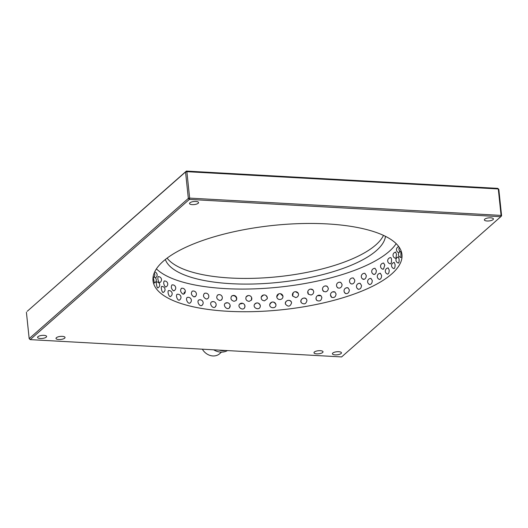 <?xml version="1.0" encoding="UTF-8"?>
<svg xmlns="http://www.w3.org/2000/svg" width="528" height="528" viewBox="0 0 528 528"><rect width="100%" height="100%" fill="white"/><g stroke="black" fill="none" stroke-linecap="round" stroke-linejoin="round"><path stroke-width="0.79" d="M37.943 336.692A4.541 1.538 -6 0 1 42.933 335.326A4.541 1.538 -6 0 1 46.609 336.448A4.541 1.538 -6 0 1 42.253 338.448A4.541 1.538 -6 0 1 37.574 337.399A4.541 1.538 -6 0 1 37.943 336.692M56.371 337.715A4.541 1.538 -6 0 1 61.36 336.349A4.541 1.538 -6 0 1 65.036 337.471A4.541 1.538 -6 0 1 60.68 339.471A4.541 1.538 -6 0 1 56.001 338.422A4.541 1.538 -6 0 1 56.371 337.715M314.358 352.037A4.541 1.538 -6 0 1 319.348 350.671A4.541 1.538 -6 0 1 323.024 351.793A4.541 1.538 -6 0 1 318.668 353.8A4.541 1.538 -6 0 1 313.988 352.744A4.541 1.538 -6 0 1 314.358 352.037M332.785 353.06A4.541 1.538 -6 0 1 337.775 351.694A4.541 1.538 -6 0 1 341.451 352.816A4.541 1.538 -6 0 1 337.095 354.823A4.541 1.538 -6 0 1 332.416 353.767A4.541 1.538 -6 0 1 332.785 353.06M189.902 202.811A4.541 1.538 174 0 0 189.526 203.518A4.541 1.538 174 0 0 194.205 204.574A4.541 1.538 174 0 0 198.561 202.567A4.541 1.538 174 0 0 194.885 201.445A4.541 1.538 174 0 0 189.902 202.811M484.744 219.179A4.541 1.538 -6 0 1 489.727 217.813A4.541 1.538 -6 0 1 493.403 218.935A4.541 1.538 -6 0 1 489.047 220.942A4.541 1.538 -6 0 1 484.367 219.886A4.541 1.538 -6 0 1 484.744 219.179M385.48 236.339A111.025 37.607 -6 0 1 376.457 250.556A111.025 37.607 -6 0 1 258.911 283.82A111.025 37.607 -6 0 1 165.35 259.479M383.48 235.376A111.025 37.607 -6 0 1 375.857 244.893A111.025 37.607 -6 0 1 264.99 277.801A111.025 37.607 -6 0 1 167.112 258.119M163.238 261.254A125.156 42.392 -6 0 1 300.63 223.588A125.156 42.392 -6 0 1 401.953 254.516A125.156 42.392 -6 0 1 281.919 309.758A125.156 42.392 -6 0 1 153.014 280.678A125.156 42.392 -6 0 1 163.238 261.254M396.178 243.665A125.156 42.392 -6 0 1 389.354 251.275A125.156 42.392 -6 0 1 268.772 288.064A125.156 42.392 -6 0 1 156.407 268.864M390.192 257.677L390.515 257.591C392.086 257.486 391.802 264.125 390.166 263.842L389.836 263.716M230.142 305.521L229.376 307.956C226.888 310.398 222.585 305.336 225.245 303.263L227.542 302.775M154.559 277.279L154.341 276.553M159.72 282.592L159.172 282.586C157.846 280.196 157.529 278.197 158.215 276.599L158.42 276.632M166.162 286.829L165.37 286.922C163.634 284.658 163.264 282.678 164.261 280.969L164.584 280.988M174.385 290.558L173.316 290.789C171.211 288.684 170.788 286.717 172.049 284.882L172.511 284.876M184.272 293.7L182.893 294.129C180.457 292.208 179.975 290.261 181.441 288.288L182.074 288.229M195.657 296.175L193.941 296.894C191.235 295.178 190.687 293.264 192.284 291.139L193.116 291.001M208.369 297.891L207.583 298.782L206.29 299.026C203.392 297.554 202.759 295.687 204.389 293.41L205.458 293.152M222.169 298.729L221.338 300.062L219.74 300.505C216.751 299.31 216.018 297.502 217.543 295.086L218.915 294.644M234.089 301.303C231.119 300.419 230.267 298.716 231.535 296.201C233.944 294.835 235.673 295.588 236.722 298.452L236.042 300.538L234.089 301.303M251.566 297.442L251.46 300.115L249.104 301.402C246.312 300.861 245.329 299.336 246.14 296.822L248.226 295.568M266.125 295.601L267.346 297.686L267.267 298.696L264.548 300.815C262.119 300.584 261.01 299.33 261.228 297.053L263.545 295.007M280.533 293.72L282.988 296.314C282.968 298.096 282.031 299.171 280.183 299.534C278.249 299.541 277.108 298.657 276.758 296.868L278.698 293.885M295.555 291.7L298.261 293.291L298.518 294.195C298.525 296.003 297.601 297.139 295.753 297.587L292.624 296.003L293.212 292.723M310.675 289.113L313.012 289.958L313.698 291.496C313.711 293.311 312.82 294.479 311.025 295.007L308.405 294.188L307.817 291.522M325.354 285.932L327.221 286.334L328.284 288.209C328.304 290.03 327.459 291.238 325.743 291.832L323.638 291.463L322.568 289.641M339.28 282.203L340.745 282.368L342.045 284.387C342.078 286.216 341.293 287.456 339.689 288.116L338.006 287.998L336.904 286.823M352.222 277.992L353.351 278.025L354.763 280.091C354.816 281.926 354.103 283.199 352.631 283.906L351.292 283.932L350.321 283.193M363.964 273.352L364.822 273.319L366.247 275.392C366.313 277.226 365.686 278.527 364.379 279.286L362.512 278.916M374.306 268.369L374.953 268.297L376.306 270.362C376.391 272.197 375.863 273.517 374.735 274.309L373.263 274.164M383.097 263.116L383.566 263.036L384.787 265.076L383.539 269.069L382.417 269.056M216.071 305.422L215.12 307.072C212.527 309.032 208.93 303.442 211.642 301.877L213.385 301.607M202.818 304.306L201.927 305.428C199.406 306.979 196.376 301.059 198.983 299.904L200.317 299.779M190.733 302.32L189.981 303.079C187.658 304.293 185.097 298.162 187.486 297.343L188.496 297.31M180.055 299.574L179.454 300.102C177.415 301.033 175.263 294.749 177.349 294.208L178.101 294.235M170.953 296.182L170.511 296.545C168.815 297.244 167.013 290.849 168.742 290.545L169.277 290.605M163.574 292.228L163.271 292.472C161.964 292.987 160.486 286.513 161.806 286.394L162.169 286.466M158.03 287.793L157.846 287.965C156.968 288.328 155.793 281.787 156.664 281.813L156.882 281.899M154.394 282.962L153.311 277.55M387.519 268.059L388.054 267.887L389.182 269.92C389.255 272.395 388.707 273.794 387.539 274.124L387.017 273.854M379.507 273.431L380.252 273.247L381.546 275.299C381.566 277.814 380.846 279.2 379.388 279.444L378.675 279.041M369.838 278.573L370.861 278.401L372.26 280.467C372.22 283.048 371.323 284.394 369.58 284.526L368.669 283.912M358.677 283.417L360.037 283.272L361.469 285.344C361.357 288.004 360.287 289.311 358.261 289.271L357.139 288.321M346.163 287.892L347.972 287.8L349.338 289.852C349.14 292.631 347.886 293.872 345.589 293.588L344.309 292.116M332.468 291.938L334.877 291.958L336.072 293.918C335.742 296.861 334.297 298.01 331.736 297.37L330.508 295.053M317.533 295.667L320.984 295.739L321.869 297.475C321.334 300.663 319.678 301.666 316.906 300.485C315.876 299.462 315.724 298.241 316.444 296.815M306.959 300.478C306.101 303.983 304.234 304.748 301.349 302.775C299.059 299.792 304.557 296.063 306.497 299.211L306.959 300.478M291.575 302.867C290.209 306.735 288.169 307.151 285.463 304.102C284.249 300.538 290.638 298.703 291.489 302.412L291.575 302.867M275.959 304.616L275.959 305.164C275.781 309.005 269.174 308.306 269.735 304.577C271.795 301.151 273.867 301.165 275.959 304.616M260.357 305.692L260.139 307.085C258.793 310.583 252.734 307.864 254.423 304.537C256.832 302.102 258.812 302.491 260.357 305.692M244.332 304.438L245.012 306.075L244.477 308.002C242.392 310.966 237.191 306.827 239.567 304.121L242.801 303.343M395.472 252.146L396.495 254.087L395.967 258.119L395.419 258.238M399.63 250.965L399.538 252.028M400.917 251.909L400.943 257.492M398.152 256.978L399.056 258.872C399.227 261.287 399.029 262.7 398.455 263.102L398.231 262.977M393.769 262.541L394.119 262.39L395.05 264.416C395.175 266.858 394.799 268.264 393.928 268.646L393.565 268.462M213.682 349.82A15.14 12.857 48.6 0 0 227.456 350.585M219.16 350.123A15.14 12.857 48.6 0 0 225.496 350.473M221.496 352.103L219.688 353.701A12.111 10.283 -131.4 0 1 202.356 349.193M292.453 295.277A3.128 2.924 -25.7 0 0 292.664 296.089A3.128 3.128 0 0 1 294.624 291.832A3.128 3.128 0 0 1 298.3 293.377M261.208 297.139A3.128 3.128 0 0 1 265.016 295.046A3.128 3.128 0 0 1 267.241 298.789A3.128 2.917 15.2 0 0 267.293 297.878M231.449 296.287A3.128 3.128 0 0 1 235.772 296.3A3.128 3.128 0 0 1 235.957 300.623A3.128 2.732 43.9 0 0 236.537 298.643A3.128 2.732 43.9 0 0 234.564 295.937A3.128 2.732 43.9 0 0 231.482 296.261M183.533 294.169A3.128 1.868 68.5 0 0 184.252 291.964M301.039 301.732A3.128 2.897 -34.7 0 0 301.429 302.881A3.128 3.128 0 0 1 302.927 298.313A3.128 3.128 0 0 1 306.57 299.323M285.443 303.884A3.128 2.937 -15.7 0 0 285.496 304.214M269.722 304.689A3.128 3.128 0 0 1 273.115 302.009A3.128 3.128 0 0 1 275.946 305.276A3.128 2.937 5.4 0 0 275.939 304.894A3.128 2.937 5.4 0 0 275.933 304.867M498.821 189.367L497.798 188.371L498.821 189.367L501.6 215.807L500.775 216.704L501.079 215.404L501.6 215.807M186.872 171.673L185.552 171.97L186.377 171.079L186.872 171.673L498.3 188.958L501.079 215.404L189.651 198.112L189.354 199.412L188.331 198.416L189.651 198.112L186.872 171.673M497.798 188.371L186.377 171.079L27.225 311.296L185.552 171.97L188.331 198.416L29.179 338.633L30.202 339.629L189.354 199.412L500.775 216.704L341.623 356.921L30.202 339.629M29.179 338.633L26.4 312.193M244.378 308.114A3.128 3.128 0 0 0 243.764 303.857A3.128 3.128 0 0 0 239.481 304.24M260.08 307.204A3.128 3.128 0 0 0 258.443 303.211A3.128 3.128 0 0 0 254.371 304.656M291.515 302.524A3.128 3.128 0 0 0 285.43 303.824A3.128 3.128 0 0 0 285.496 304.207M321.09 295.838A3.128 3.128 0 0 0 316.074 298.643A3.128 3.128 0 0 0 317.024 300.577M335.023 292.043A3.128 3.128 0 0 0 330.515 295.172A3.128 3.128 0 0 0 331.881 297.442M348.137 287.879A3.128 3.128 0 0 0 344.058 291.179A3.128 3.128 0 0 0 345.761 293.647M360.221 283.338A3.128 3.128 0 0 0 358.459 289.318M371.059 278.461A3.128 3.128 0 0 0 369.791 284.552M380.45 273.299A3.128 3.128 0 0 0 379.592 279.451M388.238 267.934A3.128 3.128 0 0 0 387.737 274.111M394.284 262.436A3.128 3.128 0 0 0 394.099 268.613M398.482 256.892A3.128 3.128 0 0 0 398.587 263.056M400.283 251.566A3.128 3.128 0 0 0 401.128 257.519M399.34 247.467A3.128 3.128 0 0 0 401.478 252.074M153.014 277.708A3.128 3.128 0 0 0 154.209 272.983M154.235 283.028A3.128 3.128 0 0 0 153.945 277.048M157.707 287.938A3.128 3.128 0 0 0 156.559 281.886M163.099 292.479A3.128 3.128 0 0 0 161.66 286.466M170.313 296.571A3.128 3.128 0 0 0 168.564 290.624M179.256 300.148A3.128 3.128 0 0 0 177.164 294.301M189.776 303.151A3.128 3.128 0 0 0 187.308 297.442M201.742 305.507A3.128 3.128 0 0 0 198.812 300.01M214.962 307.171A3.128 3.128 0 0 0 215.622 302.973A3.128 3.128 0 0 0 211.49 301.983M229.251 308.062A3.128 3.128 0 0 0 227.205 302.735A3.128 3.128 0 0 0 225.119 303.382M395.789 252.087A3.128 3.128 0 0 0 395.749 258.298M398.759 246.622A3.128 3.128 0 0 0 398.95 252.694M155.351 277.834A3.128 3.128 0 0 0 154.664 271.946M159.416 282.711A3.128 3.128 0 0 0 158.11 276.646M165.739 287.034A3.128 3.128 0 0 0 164.135 281.021M173.831 290.869A3.128 3.128 0 0 0 171.91 284.942M183.586 294.162A3.128 3.128 0 0 0 185.11 290.209A3.128 3.128 0 0 0 181.302 288.354M194.845 296.842A3.128 3.128 0 0 0 196.112 292.776A3.128 3.128 0 0 0 192.152 291.212M207.458 298.855A3.128 3.128 0 0 0 208.382 294.677A3.128 3.128 0 0 0 204.27 293.489M221.232 300.135A3.128 3.128 0 0 0 221.687 295.858A3.128 3.128 0 0 0 217.444 295.165M251.407 300.194A3.128 3.128 0 0 0 250.331 295.997A3.128 3.128 0 0 0 246.094 296.908M282.995 296.399A3.128 3.128 0 0 0 279.609 293.667A3.128 3.128 0 0 0 276.764 296.96M313.078 290.03A3.128 3.128 0 0 0 307.745 292.565A3.128 3.128 0 0 0 308.471 294.254M327.32 286.407A3.128 3.128 0 0 0 322.529 289.377A3.128 3.128 0 0 0 323.737 291.529M340.857 282.434A3.128 3.128 0 0 0 336.534 285.641A3.128 3.128 0 0 0 338.125 288.05M353.483 278.078A3.128 3.128 0 0 0 349.529 281.417A3.128 3.128 0 0 0 351.43 283.972M364.967 273.365A3.128 3.128 0 0 0 361.324 276.771A3.128 3.128 0 0 0 363.462 279.418M375.104 268.336A3.128 3.128 0 0 0 371.725 271.781A3.128 3.128 0 0 0 374.048 274.481M383.711 263.063A3.128 3.128 0 0 0 383.038 269.254M390.647 257.618A3.128 3.128 0 0 0 390.304 263.828"/></g></svg>
